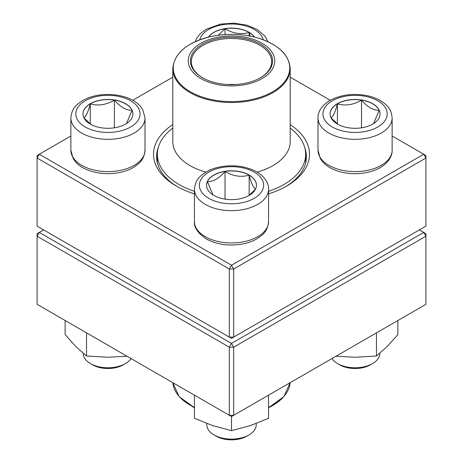 <?xml version="1.0" encoding="UTF-8"?>
<svg xmlns="http://www.w3.org/2000/svg" width="463" height="463" viewBox="0 0 463 463"><rect width="100%" height="100%" fill="white"/><g stroke="black" fill="none" stroke-linecap="round" stroke-linejoin="round"><path stroke-width="0.69" d="M233.682 337.105L425.908 226.129L425.908 158.028L233.682 269.003L233.682 337.105L231.5 338.366L229.318 337.105L229.318 269.003L37.092 158.028L37.092 226.129L229.318 337.105L233.682 337.105M290.191 124.582A77.998 45.033 180 0 1 286.655 186.085A77.998 45.033 180 0 1 268.569 193.864M194.431 193.864A77.998 45.033 180 0 1 176.345 186.085A77.998 45.033 180 0 1 172.809 124.582M70.868 136.006L39.28 154.243L231.5 265.224L423.72 154.243L392.132 136.006M330.281 100.297L290.191 77.153M172.809 77.153L132.719 100.297M158.178 147.9A74.913 43.25 0 0 0 156.587 156.766A74.913 43.25 0 0 0 177.456 186.716M285.544 186.716A74.913 43.25 0 0 0 306.413 156.766A74.913 43.25 0 0 0 304.822 147.9M37.092 155.504L37.092 158.028L39.28 154.243L37.092 155.504M229.318 269.003L233.682 269.003L231.5 265.224L229.318 269.003M425.908 158.028L425.908 155.504L423.72 154.243L425.908 158.028M208.367 37.121A24.967 14.417 180 0 1 249.158 32.352A24.967 14.417 180 0 1 254.633 37.121M218.247 35.24L225.035 28.747A24.967 14.417 0 0 0 208.477 37.092M254.523 37.092A24.967 14.417 0 0 0 249.158 32.479A24.967 14.417 0 0 0 225.035 28.747C233.022 33.544 241.067 34.789 249.158 32.479L250.194 36.137M249.158 32.479L249.158 35.94M225.035 28.747L225.035 34.569M90.279 103.695A24.967 14.417 180 0 1 117.492 100.569A24.967 14.417 180 0 1 132.904 113.886A24.967 14.417 180 0 1 107.937 128.303A24.967 14.417 180 0 1 82.964 113.886A24.967 14.417 180 0 1 90.279 103.695M83.224 353.315L83.224 353.506A24.713 14.266 0 0 0 90.459 363.594A24.713 14.266 0 0 0 125.409 363.594L125.409 363.594A24.713 14.266 0 0 0 131.041 358.559M125.409 363.594L123.227 364.856A21.622 12.484 180 0 1 92.646 364.856L90.459 363.594M132.904 113.95A24.967 14.417 0 0 0 132.053 110.281L126.457 123.552M90.783 124.362L83.953 117.903M83.815 117.747C85.956 116.693 88.109 112.052 90.279 103.822A24.967 14.417 0 0 0 82.964 113.95M114.396 100.089A24.967 14.417 0 0 0 90.279 103.822C98.266 106.143 106.305 104.898 114.396 100.089C120.282 107.04 126.168 110.437 132.053 110.281A24.967 14.417 0 0 0 114.396 100.089L114.396 127.811M90.279 103.822L90.279 123.991M213.842 195.421A24.967 14.417 180 0 1 206.533 185.229A24.967 14.417 180 0 1 231.5 170.812A24.967 14.417 180 0 1 256.467 185.229A24.967 14.417 180 0 1 241.055 198.546A24.967 14.417 180 0 1 213.842 195.421M206.787 423.512L206.787 424.843A24.713 14.266 0 0 0 214.028 434.931A24.713 14.266 0 0 0 248.972 434.931A24.713 14.266 0 0 0 256.213 424.843L256.213 423.512M214.028 434.931L216.209 436.192L214.028 434.931M248.972 434.931L246.791 436.192A21.622 12.484 180 0 1 216.209 436.192M256.467 185.293A24.967 14.417 0 0 0 249.158 175.159A24.967 14.417 0 0 0 225.035 171.432C233.022 176.224 241.067 177.468 249.158 175.159C251.293 183.331 253.452 187.972 255.617 189.083M255.483 189.24L248.654 195.704M212.968 194.888L207.383 181.623A24.967 14.417 0 0 0 206.533 185.293M225.035 171.432A24.967 14.417 0 0 0 207.383 181.623C213.269 181.774 219.155 178.377 225.035 171.432L225.035 199.154M249.158 175.159L249.158 195.334M372.721 124.078A24.967 14.417 180 0 1 345.508 127.203A24.967 14.417 180 0 1 330.096 113.886A24.967 14.417 180 0 1 355.063 99.47A24.967 14.417 180 0 1 380.036 113.886A24.967 14.417 180 0 1 372.721 124.078M331.959 358.559A24.713 14.266 0 0 0 337.591 363.594A24.713 14.266 0 0 0 372.541 363.594L372.541 363.594A24.713 14.266 0 0 0 379.776 353.506L379.776 353.315M370.354 364.856L372.541 363.594L370.354 364.856A21.622 12.484 180 0 1 339.773 364.856L337.591 363.594M330.947 117.747C333.088 116.693 335.241 112.052 337.411 103.822A24.967 14.417 0 0 0 330.096 113.95M361.528 100.089A24.967 14.417 0 0 0 337.411 103.822C345.398 106.143 353.437 104.898 361.528 100.089C367.414 107.034 373.294 110.437 379.185 110.281A24.967 14.417 0 0 0 361.528 100.089L361.528 127.811M380.036 113.95A24.967 14.417 0 0 0 379.185 110.281L373.589 123.552M337.915 124.362L331.086 117.903M337.411 103.822L337.411 123.991M290.191 128.095A74.138 42.804 180 0 1 305.638 154.243A74.138 42.804 180 0 1 268.569 191.312M194.431 191.312A74.138 42.804 180 0 1 157.362 154.243A74.138 42.804 180 0 1 172.809 128.095M244.487 37.104A43.25 24.967 180 0 1 260.733 79.323A43.25 24.967 180 0 1 189.28 66.336A43.25 24.967 180 0 1 244.487 37.104M243.839 38.296A41.085 23.723 180 0 1 260.553 77.691A41.085 23.723 180 0 1 202.447 77.691A41.085 23.723 180 0 1 196.37 48.621A41.085 23.723 180 0 1 243.839 38.296M202.777 77.882A40.159 23.185 180 0 1 191.341 61.677A40.159 23.185 180 0 1 243.561 39.563A40.159 23.185 180 0 1 271.659 61.677A40.159 23.185 180 0 1 260.223 77.882M227.362 84.521A40.159 23.185 180 0 1 235.638 84.521M43.649 229.914L39.28 232.432L231.5 343.413L423.72 232.432L425.908 233.693L425.908 236.217L233.682 347.198L233.682 415.299L425.908 304.318L425.908 236.217L423.72 232.432L419.351 229.914M37.092 236.217L37.092 304.318L229.318 415.299L229.318 347.198L37.092 236.217L39.28 232.432L37.092 233.693L37.092 236.217M231.5 343.413L229.318 347.198L233.682 347.198L231.5 343.413M233.682 415.299L229.318 415.299L231.5 416.561L233.682 415.299M268.569 395.159L268.569 418.292L250.037 425.723L231.5 430.648L212.963 425.723L194.431 418.292L194.431 395.159M231.5 416.561L231.5 430.648M376.465 332.862L376.465 355.995L355.063 357.251L335.982 356.238M397.867 320.506L397.867 334.593L387.166 346.55L376.465 355.995M127.018 356.238L107.937 357.251L86.535 355.995L75.834 346.55L65.133 334.593L65.133 320.506M86.535 332.862L86.535 355.995M263.273 39.795A32.126 18.549 0 0 0 231.5 24.001A32.126 18.549 0 0 0 199.727 39.795M130.653 127.001A32.126 18.549 0 0 0 116.248 95.968A32.126 18.549 0 0 0 76.904 118.69A32.126 18.549 0 0 0 130.653 127.001M145.006 150.209C143.918 160.644 139.016 163.613 133.246 167.531C129.096 169.927 124.333 171.64 118.968 172.67C100.164 176.114 81.702 170.181 75.047 161.246L73.131 158.462L70.868 150.209A37.069 21.402 0 0 0 93.752 169.979A37.069 21.402 0 0 0 134.148 165.343A37.069 21.402 0 0 0 145.006 150.209L145.006 117.92A37.069 21.402 180 0 1 134.148 133.055A37.069 21.402 180 0 1 93.752 137.696A37.069 21.402 180 0 1 70.868 117.92C71.95 107.485 76.852 104.516 82.622 100.598C86.778 98.202 91.535 96.489 96.9 95.459C115.704 92.021 134.166 97.948 140.821 106.884L142.737 109.667L145.006 117.92M254.216 172.109A32.126 18.549 0 0 0 200.467 180.425A32.126 18.549 0 0 0 239.817 203.141A32.126 18.549 0 0 0 254.216 172.109M268.569 221.546C267.487 231.986 262.579 234.955 256.809 238.873C252.659 241.269 247.902 242.982 242.531 244.007C229.023 246.322 216.95 244.632 206.313 238.943C197.805 233.138 193.847 227.339 194.431 221.546A37.069 21.402 0 0 0 205.288 236.68A37.069 21.402 0 0 0 245.685 241.321A37.069 21.402 0 0 0 268.569 221.546L268.569 189.263A37.069 21.402 180 0 1 231.5 210.665A37.069 21.402 180 0 1 194.431 189.263C195.513 178.828 200.421 175.859 206.191 171.935C210.341 169.545 215.098 167.832 220.469 166.802C233.977 164.492 246.05 166.182 256.687 171.866C265.698 177.202 268.812 184.216 268.569 189.263M332.347 100.772A32.126 18.549 0 0 0 346.752 131.805A32.126 18.549 0 0 0 386.096 109.089A32.126 18.549 0 0 0 332.347 100.772M392.132 150.209C392.375 155.255 389.261 162.27 380.256 167.606C376.043 170.014 371.222 171.721 365.782 172.728C356.666 174.343 347.794 173.938 339.171 171.501C331.838 169.365 326.178 165.951 322.184 161.257L320.263 158.473L317.994 150.209A37.069 21.402 0 0 0 340.878 169.979A37.069 21.402 0 0 0 381.275 165.343A37.069 21.402 0 0 0 392.132 150.209L392.132 117.92A37.069 21.402 180 0 1 355.063 139.322A37.069 21.402 180 0 1 317.994 117.92C317.757 112.874 320.865 105.859 329.876 100.529C340.513 94.84 352.586 93.15 366.1 95.459C371.465 96.489 376.222 98.202 380.378 100.598C386.148 104.516 391.05 107.485 392.132 117.92M290.191 68.64C289.253 54.918 278.691 44.766 258.504 38.186C243.225 33.776 227.524 33.186 211.394 36.427C187.093 42.318 174.227 53.054 172.809 68.64A58.691 33.886 180 0 0 213.871 100.957A58.691 33.886 180 0 0 290.191 68.64L290.191 141.632A58.691 33.886 180 0 1 257.121 172.12M205.879 172.12A58.691 33.886 180 0 1 172.809 141.632L172.809 68.64M214.01 100.049A58.228 33.62 0 0 0 287.043 78.079A58.228 33.62 0 0 0 248.99 35.917A58.228 33.62 0 0 0 175.957 57.887A58.228 33.62 0 0 0 214.01 100.049M194.431 407.706L179.129 396.617L172.873 382.71A58.691 33.886 0 0 0 192.087 406.207A58.691 33.886 0 0 0 194.431 407.371M268.569 407.371A58.691 33.886 0 0 0 290.127 382.71L283.871 396.617L268.569 407.706M284.867 395.205A58.228 33.62 180 0 1 268.569 407.677M194.431 407.677A58.228 33.62 180 0 1 192.4 406.664M195.212 41.664L196.682 38.342L200.282 33.718L206.191 29.256L220.469 24.122L234.139 23.15L247.445 25.303L257.168 29.47L264.385 35.547L266.306 38.325L267.788 41.664M70.868 150.209L70.868 117.92M194.431 221.546L194.431 189.263M317.994 150.209L317.994 117.92M157.362 154.243L157.362 162.959M305.638 154.243L305.638 162.959"/></g></svg>
